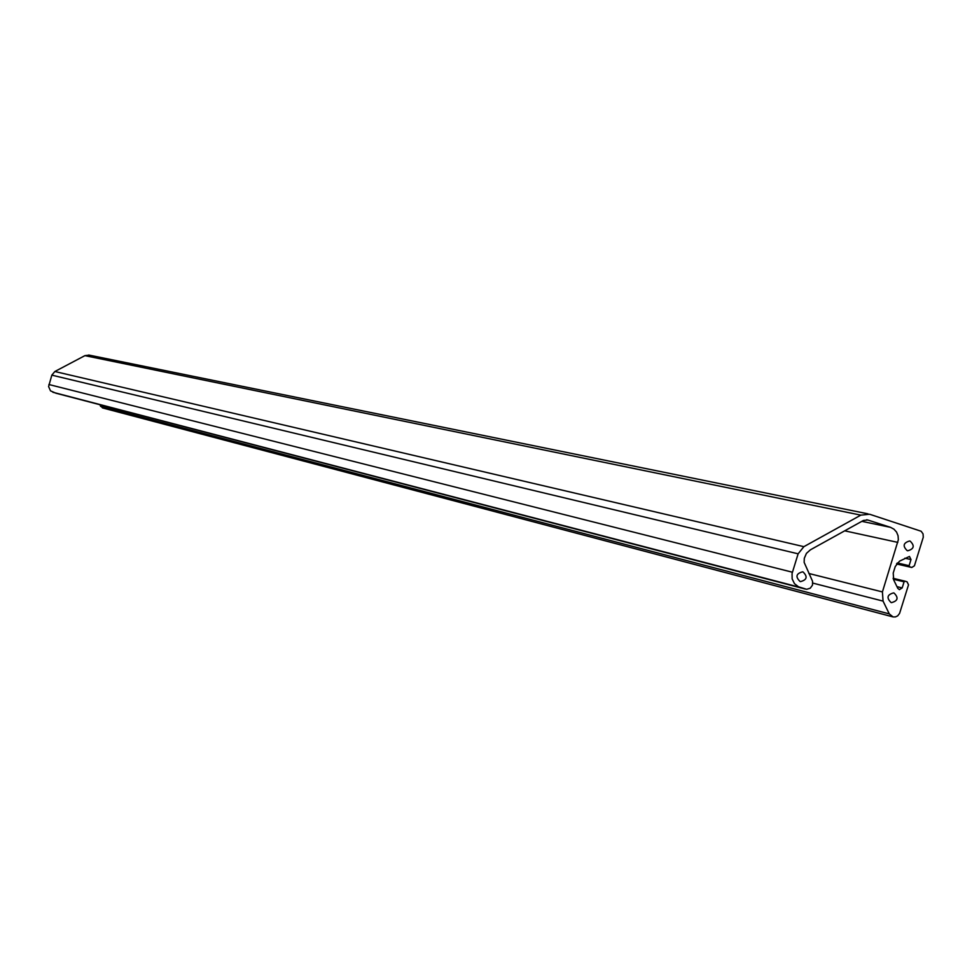 <?xml version="1.0" encoding="UTF-8"?>
<svg xmlns="http://www.w3.org/2000/svg" width="972" height="972" viewBox="0 0 972 972"><rect width="100%" height="100%" fill="white"/><g stroke="black" fill="none" stroke-linecap="round" stroke-linejoin="round"><path stroke-width="1.46" d="M803.042 571.937C807.829 576.663 806.979 579.883 800.491 581.62L800.065 581.499C795.278 576.809 796.117 573.577 802.58 571.828L803.042 571.937M894.021 593.017C898.76 597.719 897.909 600.927 891.482 602.64L891.069 602.531C886.33 597.853 887.169 594.645 893.584 592.896L894.021 593.017M910.157 541.137C914.871 545.729 914.081 548.949 907.775 550.784L907.204 550.65C902.49 546.07 903.28 542.85 909.561 540.991L910.157 541.137M909.476 556.446L899.537 561.16L895.248 566.518L893.219 573.055L893.693 579.932L897.8 588.376L899.404 589.652L902.186 587.914L904.082 581.815L905.078 581.183L907.058 581.815L908.516 584.816L899.598 613.368L897.691 615.859L895.467 616.916L893.049 616.928L889.283 613.891L883.062 601.097L882.418 591.924L898.347 539.739L898.055 535.718L896.536 532.048L893.924 529.157L890.534 527.346L867.814 520.02L863.428 520.457L810.393 549.836L806.432 553.372L804.294 558.317L804.148 562.375L812.556 581.292L812.495 585.144L810.223 588.23L806.663 589.299L798.559 586.833L794.476 583.662L792.156 578.923L792.058 573.529L798.121 553.821L803.88 546.665L860.84 515.136L869.612 514.237L921.177 531.259L923.048 533.895L923.279 537.212L914.421 565.801L911.797 567.478L909.646 566.798L909.099 565.68L910.995 559.568L909.476 556.446M892.661 616.819L102.522 407.912L99.63 404.631M56.06 393.247L50.52 390.865L48.6 386.564L51.832 375.143L54.857 371.511L84.904 355.643L89.169 355.12M893.098 578.304L905.041 581.183L893.098 578.304M893.389 579.239L904.082 581.815M100.493 406.332L889.283 613.891M812.823 583.103L883.062 601.097M808.838 573.48L882.418 591.924M844.704 530.833L897.824 542.388M861.836 521.344L890.534 527.346M866.672 519.777L867.814 520.02M55.769 393.174L805.253 589.044M52.865 392.251L799.762 587.295M48.892 384.511L792.387 572.216M51.832 375.143L798.121 553.821M54.857 371.511L803.88 546.665M84.904 355.643L860.84 515.136M911.627 567.441L896.5 563.942L911.542 567.405M896.609 563.784L909.646 566.798M897.278 562.958L909.099 565.68M904.883 558.183L910.995 559.568M896.949 586.638L902.186 587.914M56.036 393.247L805.314 589.056M88.695 355.023L867.996 513.848"/></g></svg>
